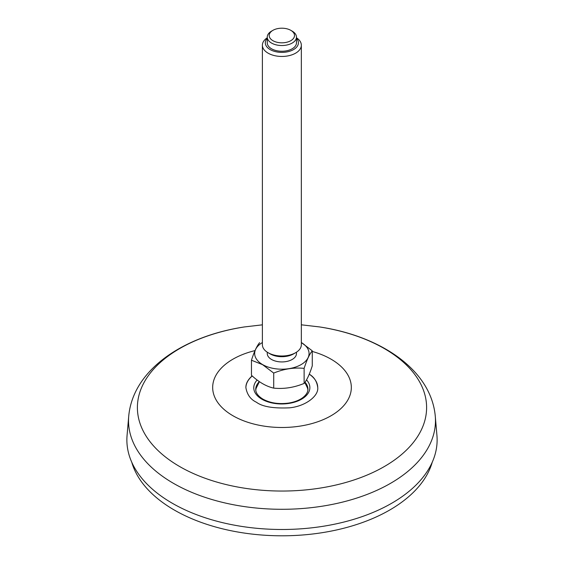 <?xml version="1.0" encoding="UTF-8"?>
<svg xmlns="http://www.w3.org/2000/svg" width="564" height="564" viewBox="0 0 564 564"><rect width="100%" height="100%" fill="white"/><g stroke="black" fill="none" stroke-linecap="round" stroke-linejoin="round"><path stroke-width="0.85" d="M317.743 387.609A35.927 20.854 -0.3 0 0 309.262 374.179C314.155 377.048 316.982 381.511 317.743 387.588C318.709 396.076 305.462 406.327 289.487 407.828C273.378 408.555 262.352 406.686 256.416 402.231C250.599 399.488 247.095 394.645 245.897 387.701C245.742 383.696 247.822 379.762 252.136 375.885M436.938 435.507A155.128 89.563 180 0 1 282 529.49A155.128 89.563 180 0 1 127.062 435.507L128.712 416.302A153.478 88.611 0 0 0 173.472 483.341A153.478 88.611 0 0 0 344.223 501.685A153.478 88.611 0 0 0 435.288 416.302L436.938 435.507M252.242 375.976A35.927 20.854 -0.3 0 0 245.897 387.828M307.895 389.999A26.099 15.143 -0.3 0 0 307.408 387.842L304.835 382.484M259.412 381.68L256.232 388.081A26.099 15.143 -0.3 0 0 255.774 390.239M304.123 383.414L304.123 368.377C306.83 359.931 309.551 354.079 312.273 350.822L312.273 365.86C309.558 374.313 306.844 380.164 304.123 383.414C294.006 387.595 283.875 389.16 273.716 388.124C266.314 386.46 258.89 382.173 251.459 375.271L251.459 360.227C254.181 351.753 256.895 345.901 259.602 342.672M312.273 350.822L301.338 342.524M273.716 388.124L273.716 373.079C283.833 368.905 293.964 367.34 304.123 368.377M273.716 373.079L262.584 364.668L251.459 360.227M301.338 342.545A27.199 15.7 180 0 1 300.972 364.675A27.199 15.7 180 0 1 262.634 364.605A27.199 15.7 180 0 1 262.387 342.545M296.467 352.197L296.467 353.508A14.608 8.432 180 0 1 287.45 361.298A14.608 8.432 180 0 1 271.538 359.465A14.608 8.432 180 0 1 267.258 353.508L267.258 352.197M301.338 45.205L301.338 344.759A19.472 11.245 180 0 1 295.635 352.712L293.569 353.903A16.553 9.56 180 0 1 270.156 353.903L268.09 352.712A19.472 11.245 180 0 1 262.387 344.759L262.387 45.205A19.472 11.245 -0 0 0 268.09 53.157A19.472 11.245 -0 0 0 289.318 55.596A19.472 11.245 -0 0 0 301.338 45.205A19.472 11.245 -0 0 0 296.467 37.767M295.635 352.712A19.472 11.245 180 0 1 268.09 352.712L270.156 353.903M267.258 37.767A19.472 11.245 -0 0 0 262.387 45.205M267.258 38.324A16.553 9.56 -0 0 0 281.866 52.381A16.553 9.56 -0 0 0 296.467 38.324M296.467 37.097L296.467 42.822A14.608 8.432 180 0 1 287.45 50.612A14.608 8.432 180 0 1 271.538 48.786A14.608 8.432 180 0 1 267.258 42.822L267.258 37.097A14.608 8.432 -0 0 0 271.538 43.061A14.608 8.432 -0 0 0 287.45 44.887A14.608 8.432 -0 0 0 296.467 37.097A14.608 8.432 -0 0 0 292.187 31.133L290.812 30.343A12.655 7.311 -0 0 0 272.913 30.343A12.655 7.311 -0 0 0 272.913 40.678A12.655 7.311 -0 0 0 290.812 40.678A12.655 7.311 -0 0 0 290.812 30.343L292.187 31.133M272.913 30.343L271.538 31.133A14.608 8.432 -0 0 0 267.258 37.097M432.236 462.247A152.28 87.921 180 0 1 282 535.8A152.28 87.921 180 0 1 131.764 462.247M255.02 350.596A69.323 40.023 0 0 0 232.981 415.767A69.323 40.023 0 0 0 338.478 410.677A69.323 40.023 0 0 0 312.273 351.457M262.387 324.836L244.48 326.93A144.603 83.486 0 0 0 179.747 466.59A144.603 83.486 0 0 0 407.208 449.325A144.603 83.486 0 0 0 319.52 326.93L301.338 324.815M257.135 380.03A28.052 16.278 -0.3 0 0 261.985 399.256A28.052 16.278 -0.3 0 0 298.567 400.694A28.052 16.278 -0.3 0 0 306.513 379.889M259.334 381.624A26.106 15.15 -0.3 0 0 255.725 389.428C255.718 392.925 258.129 396.168 262.965 399.157C270.191 403.07 278.729 404.374 288.592 403.077C294.246 402.167 298.871 400.44 302.459 397.888C306.153 395.103 307.979 392.206 307.937 389.188A26.106 15.15 -0.3 0 0 305.025 382.223M319.52 326.93C380.376 336.066 431.086 369.582 435.288 416.302M244.48 326.93C183.624 336.066 132.914 369.582 128.712 416.302"/></g></svg>
